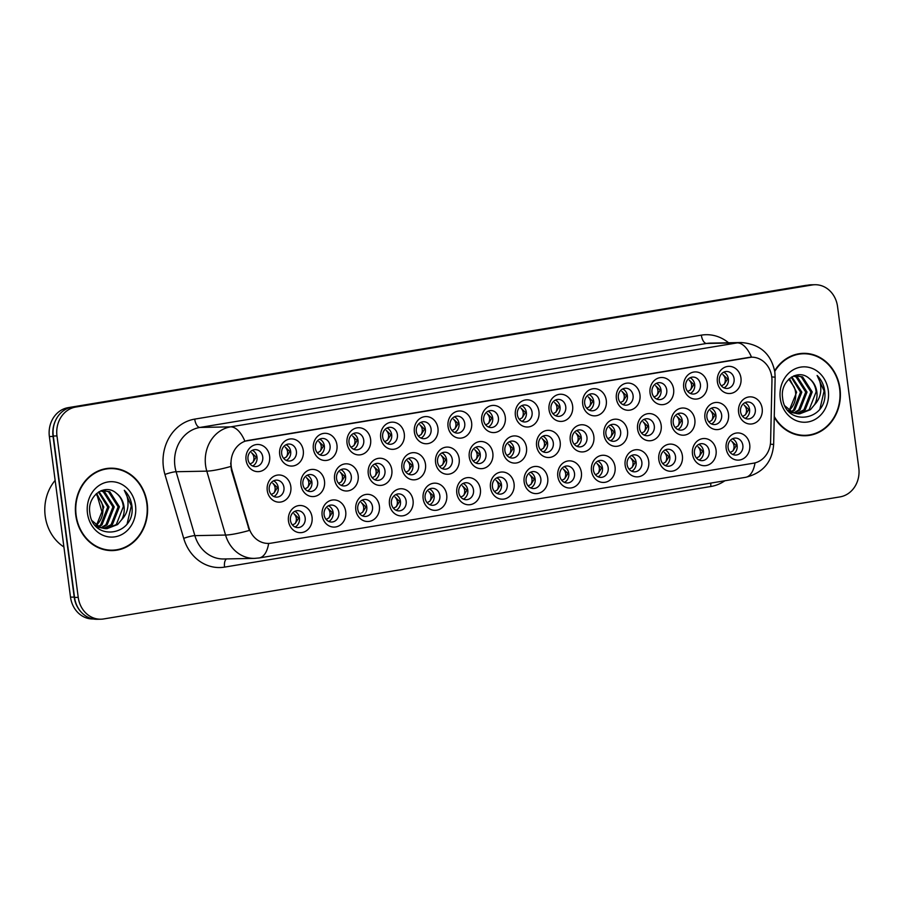 <?xml version="1.0" encoding="UTF-8"?>
<svg xmlns="http://www.w3.org/2000/svg" width="904" height="904" viewBox="0 0 904 904"><rect width="100%" height="100%" fill="white"/><g stroke="black" fill="none" stroke-linecap="round" stroke-linejoin="round"><path stroke-width="1.36" d="M615.048 466.905A13.594 11.91 -91.1 0 1 605.036 482.307A13.594 11.91 -91.1 0 1 591.487 470.803A13.594 11.91 -91.1 0 1 601.499 455.401A13.594 11.91 -91.1 0 1 615.048 466.905M593.453 470.125A8.498 7.447 88.9 0 0 600.979 477.391A8.498 7.447 88.9 0 0 608.177 467.684A8.498 7.447 88.9 0 0 600.651 460.407A8.498 7.447 88.9 0 0 593.453 470.125M648.722 461.322A13.594 11.91 -91.1 0 1 638.71 476.724A13.594 11.91 -91.1 0 1 625.15 465.221A13.594 11.91 -91.1 0 1 635.162 449.819A13.594 11.91 -91.1 0 1 648.722 461.322M627.116 464.543A8.498 7.447 88.9 0 0 634.642 471.82A8.498 7.447 88.9 0 0 641.84 462.102A8.498 7.447 88.9 0 0 634.314 454.825A8.498 7.447 88.9 0 0 627.116 464.543M682.384 455.74A13.594 11.91 -91.1 0 1 672.373 471.142A13.594 11.91 -91.1 0 1 658.824 459.65A13.594 11.91 -91.1 0 1 668.836 444.237A13.594 11.91 -91.1 0 1 682.384 455.74M660.779 458.961A8.498 7.447 88.9 0 0 668.316 466.238A8.498 7.447 88.9 0 0 675.514 456.52A8.498 7.447 88.9 0 0 667.988 449.243A8.498 7.447 88.9 0 0 660.779 458.961M581.385 472.487A13.594 11.91 -91.1 0 1 571.373 487.889A13.594 11.91 -91.1 0 1 557.813 476.385A13.594 11.91 -91.1 0 1 567.825 460.983A13.594 11.91 -91.1 0 1 581.385 472.487M559.779 475.707A8.498 7.447 88.9 0 0 567.305 482.973A8.498 7.447 88.9 0 0 574.503 473.267A8.498 7.447 88.9 0 0 566.977 465.989A8.498 7.447 88.9 0 0 559.779 475.707M547.711 478.058A13.594 11.91 -91.1 0 1 537.699 493.471A13.594 11.91 -91.1 0 1 524.15 481.968A13.594 11.91 -91.1 0 1 534.162 466.566A13.594 11.91 -91.1 0 1 547.711 478.058M526.117 481.278A8.498 7.447 88.9 0 0 533.642 488.555A8.498 7.447 88.9 0 0 540.841 478.837A8.498 7.447 88.9 0 0 533.315 471.572A8.498 7.447 88.9 0 0 526.117 481.278M716.058 450.158A13.594 11.91 -91.1 0 1 706.047 465.571A13.594 11.91 -91.1 0 1 692.487 454.068A13.594 11.91 -91.1 0 1 702.498 438.655A13.594 11.91 -91.1 0 1 716.058 450.158M694.453 453.379A8.498 7.447 88.9 0 0 701.979 460.656A8.498 7.447 88.9 0 0 709.177 450.938A8.498 7.447 88.9 0 0 701.651 443.661A8.498 7.447 88.9 0 0 694.453 453.379M514.048 483.64A13.594 11.91 -91.1 0 1 504.036 499.053A13.594 11.91 -91.1 0 1 490.488 487.55A13.594 11.91 -91.1 0 1 500.488 472.148A13.594 11.91 -91.1 0 1 514.048 483.64M492.443 486.861A8.498 7.447 88.9 0 0 499.968 494.138A8.498 7.447 88.9 0 0 507.178 484.42A8.498 7.447 88.9 0 0 499.652 477.142A8.498 7.447 88.9 0 0 492.443 486.861M480.374 489.222A13.594 11.91 -91.1 0 1 470.374 504.635A13.594 11.91 -91.1 0 1 456.814 493.132A13.594 11.91 -91.1 0 1 466.826 477.719A13.594 11.91 -91.1 0 1 480.374 489.222M458.78 492.443A8.498 7.447 88.9 0 0 466.306 499.72A8.498 7.447 88.9 0 0 473.504 490.002A8.498 7.447 88.9 0 0 465.978 482.725A8.498 7.447 88.9 0 0 458.78 492.443M446.712 494.804A13.594 11.91 -91.1 0 1 436.7 510.218A13.594 11.91 -91.1 0 1 423.151 498.714A13.594 11.91 -91.1 0 1 433.163 483.301A13.594 11.91 -91.1 0 1 446.712 494.804M425.106 498.025A8.498 7.447 88.9 0 0 432.632 505.302A8.498 7.447 88.9 0 0 439.841 495.584A8.498 7.447 88.9 0 0 432.315 488.307A8.498 7.447 88.9 0 0 425.106 498.025M413.049 500.387A13.594 11.91 -91.1 0 1 403.037 515.788A13.594 11.91 -91.1 0 1 389.477 504.296A13.594 11.91 -91.1 0 1 399.489 488.883A13.594 11.91 -91.1 0 1 413.049 500.387M391.443 503.607A8.498 7.447 88.9 0 0 398.969 510.884A8.498 7.447 88.9 0 0 406.167 501.166A8.498 7.447 88.9 0 0 398.641 493.889A8.498 7.447 88.9 0 0 391.443 503.607M379.375 505.969A13.594 11.91 -91.1 0 1 369.363 521.371A13.594 11.91 -91.1 0 1 355.814 509.867A13.594 11.91 -91.1 0 1 365.826 494.465A13.594 11.91 -91.1 0 1 379.375 505.969M357.769 509.189A8.498 7.447 88.9 0 0 365.306 516.466A8.498 7.447 88.9 0 0 372.504 506.748A8.498 7.447 88.9 0 0 364.979 499.471A8.498 7.447 88.9 0 0 357.769 509.189M345.712 511.551A13.594 11.91 -91.1 0 1 335.7 526.953A13.594 11.91 -91.1 0 1 322.14 515.449A13.594 11.91 -91.1 0 1 332.152 500.048A13.594 11.91 -91.1 0 1 345.712 511.551M324.107 514.771A8.498 7.447 88.9 0 0 331.632 522.037A8.498 7.447 88.9 0 0 338.83 512.331A8.498 7.447 88.9 0 0 331.305 505.053A8.498 7.447 88.9 0 0 324.107 514.771M312.038 517.133A13.594 11.91 -91.1 0 1 302.026 532.535A13.594 11.91 -91.1 0 1 288.478 521.032A13.594 11.91 -91.1 0 1 298.489 505.63A13.594 11.91 -91.1 0 1 312.038 517.133M290.444 520.354A8.498 7.447 88.9 0 0 297.97 527.62A8.498 7.447 88.9 0 0 305.168 517.913A8.498 7.447 88.9 0 0 297.642 510.636A8.498 7.447 88.9 0 0 290.444 520.354M749.721 444.576A13.594 11.91 -91.1 0 1 739.709 459.989A13.594 11.91 -91.1 0 1 726.161 448.486A13.594 11.91 -91.1 0 1 736.172 433.072A13.594 11.91 -91.1 0 1 749.721 444.576M728.115 447.796A8.498 7.447 88.9 0 0 735.641 455.074A8.498 7.447 88.9 0 0 742.851 445.356A8.498 7.447 88.9 0 0 735.325 438.078A8.498 7.447 88.9 0 0 728.115 447.796M661.163 425.23A13.594 11.91 -91.1 0 1 651.162 440.643A13.594 11.91 -91.1 0 1 637.602 429.14A13.594 11.91 -91.1 0 1 647.614 413.727A13.594 11.91 -91.1 0 1 661.163 425.23M639.569 428.451A8.498 7.447 88.9 0 0 647.094 435.728A8.498 7.447 88.9 0 0 654.293 426.01A8.498 7.447 88.9 0 0 646.767 418.733A8.498 7.447 88.9 0 0 639.569 428.451M560.164 441.977A13.594 11.91 -91.1 0 1 550.152 457.379A13.594 11.91 -91.1 0 1 536.603 445.875A13.594 11.91 -91.1 0 1 546.615 430.473A13.594 11.91 -91.1 0 1 560.164 441.977M538.558 445.197A8.498 7.447 88.9 0 0 546.095 452.475A8.498 7.447 88.9 0 0 553.293 442.757A8.498 7.447 88.9 0 0 545.767 435.479A8.498 7.447 88.9 0 0 538.558 445.197M627.5 430.812A13.594 11.91 -91.1 0 1 617.489 446.214A13.594 11.91 -91.1 0 1 603.94 434.722A13.594 11.91 -91.1 0 1 613.952 419.309A13.594 11.91 -91.1 0 1 627.5 430.812M605.895 434.033A8.498 7.447 88.9 0 0 613.42 441.31A8.498 7.447 88.9 0 0 620.63 431.592A8.498 7.447 88.9 0 0 613.104 424.315A8.498 7.447 88.9 0 0 605.895 434.033M526.501 447.559A13.594 11.91 -91.1 0 1 516.489 462.961A13.594 11.91 -91.1 0 1 502.929 451.458A13.594 11.91 -91.1 0 1 512.941 436.056A13.594 11.91 -91.1 0 1 526.501 447.559M504.895 450.78A8.498 7.447 88.9 0 0 512.421 458.046A8.498 7.447 88.9 0 0 519.619 448.339A8.498 7.447 88.9 0 0 512.093 441.062A8.498 7.447 88.9 0 0 504.895 450.78M694.837 419.648A13.594 11.91 -91.1 0 1 684.825 435.061A13.594 11.91 -91.1 0 1 671.276 423.558A13.594 11.91 -91.1 0 1 681.277 408.145A13.594 11.91 -91.1 0 1 694.837 419.648M673.231 422.869A8.498 7.447 88.9 0 0 680.757 430.146A8.498 7.447 88.9 0 0 687.967 420.428A8.498 7.447 88.9 0 0 680.441 413.151A8.498 7.447 88.9 0 0 673.231 422.869M728.5 414.066A13.594 11.91 -91.1 0 1 718.488 429.479A13.594 11.91 -91.1 0 1 704.939 417.976A13.594 11.91 -91.1 0 1 714.951 402.574A13.594 11.91 -91.1 0 1 728.5 414.066M706.905 417.286A8.498 7.447 88.9 0 0 714.431 424.564A8.498 7.447 88.9 0 0 721.629 414.846A8.498 7.447 88.9 0 0 714.103 407.568A8.498 7.447 88.9 0 0 706.905 417.286M593.838 436.395A13.594 11.91 -91.1 0 1 583.826 451.797A13.594 11.91 -91.1 0 1 570.266 440.293A13.594 11.91 -91.1 0 1 580.278 424.891A13.594 11.91 -91.1 0 1 593.838 436.395M572.232 439.615A8.498 7.447 88.9 0 0 579.758 446.892A8.498 7.447 88.9 0 0 586.956 437.174A8.498 7.447 88.9 0 0 579.43 429.897A8.498 7.447 88.9 0 0 572.232 439.615M492.827 453.13A13.594 11.91 -91.1 0 1 482.815 468.543A13.594 11.91 -91.1 0 1 469.266 457.04A13.594 11.91 -91.1 0 1 479.278 441.638A13.594 11.91 -91.1 0 1 492.827 453.13M471.233 456.351A8.498 7.447 88.9 0 0 478.758 463.628A8.498 7.447 88.9 0 0 485.956 453.91A8.498 7.447 88.9 0 0 478.431 446.644A8.498 7.447 88.9 0 0 471.233 456.351M459.164 458.712A13.594 11.91 -91.1 0 1 449.152 474.125A13.594 11.91 -91.1 0 1 435.592 462.622A13.594 11.91 -91.1 0 1 445.604 447.22A13.594 11.91 -91.1 0 1 459.164 458.712M437.559 461.933A8.498 7.447 88.9 0 0 445.084 469.21A8.498 7.447 88.9 0 0 452.282 459.492A8.498 7.447 88.9 0 0 444.757 452.215A8.498 7.447 88.9 0 0 437.559 461.933M425.49 464.294A13.594 11.91 -91.1 0 1 415.478 479.708A13.594 11.91 -91.1 0 1 401.93 468.204A13.594 11.91 -91.1 0 1 411.941 452.791A13.594 11.91 -91.1 0 1 425.49 464.294M403.896 467.515A8.498 7.447 88.9 0 0 411.422 474.792A8.498 7.447 88.9 0 0 418.62 465.074A8.498 7.447 88.9 0 0 411.094 457.797A8.498 7.447 88.9 0 0 403.896 467.515M391.827 469.877A13.594 11.91 -91.1 0 1 381.816 485.29A13.594 11.91 -91.1 0 1 368.267 473.786A13.594 11.91 -91.1 0 1 378.267 458.373A13.594 11.91 -91.1 0 1 391.827 469.877M370.222 473.097A8.498 7.447 88.9 0 0 377.748 480.374A8.498 7.447 88.9 0 0 384.957 470.656A8.498 7.447 88.9 0 0 377.431 463.379A8.498 7.447 88.9 0 0 370.222 473.097M358.153 475.459A13.594 11.91 -91.1 0 1 348.153 490.861A13.594 11.91 -91.1 0 1 334.593 479.369A13.594 11.91 -91.1 0 1 344.605 463.955A13.594 11.91 -91.1 0 1 358.153 475.459M336.559 478.679A8.498 7.447 88.9 0 0 344.085 485.956A8.498 7.447 88.9 0 0 351.283 476.238A8.498 7.447 88.9 0 0 343.757 468.961A8.498 7.447 88.9 0 0 336.559 478.679M324.491 481.041A13.594 11.91 -91.1 0 1 314.479 496.443A13.594 11.91 -91.1 0 1 300.93 484.939A13.594 11.91 -91.1 0 1 310.942 469.538A13.594 11.91 -91.1 0 1 324.491 481.041M302.885 484.261A8.498 7.447 88.9 0 0 310.411 491.539A8.498 7.447 88.9 0 0 317.62 481.821A8.498 7.447 88.9 0 0 310.095 474.543A8.498 7.447 88.9 0 0 302.885 484.261M290.828 486.623A13.594 11.91 -91.1 0 1 280.816 502.025A13.594 11.91 -91.1 0 1 267.256 490.522A13.594 11.91 -91.1 0 1 277.268 475.12A13.594 11.91 -91.1 0 1 290.828 486.623M269.222 489.844A8.498 7.447 88.9 0 0 276.748 497.121A8.498 7.447 88.9 0 0 283.946 487.403A8.498 7.447 88.9 0 0 276.421 480.126A8.498 7.447 88.9 0 0 269.222 489.844M762.174 408.484A13.594 11.91 -91.1 0 1 752.162 423.897A13.594 11.91 -91.1 0 1 738.602 412.393A13.594 11.91 -91.1 0 1 748.614 396.992A13.594 11.91 -91.1 0 1 762.174 408.484M740.568 411.704A8.498 7.447 88.9 0 0 748.094 418.981A8.498 7.447 88.9 0 0 755.292 409.263A8.498 7.447 88.9 0 0 747.766 401.997A8.498 7.447 88.9 0 0 740.568 411.704M707.29 383.556A13.594 11.91 -91.1 0 1 697.278 398.969A13.594 11.91 -91.1 0 1 683.718 387.466A13.594 11.91 -91.1 0 1 693.73 372.064A13.594 11.91 -91.1 0 1 707.29 383.556M685.684 386.776A8.498 7.447 88.9 0 0 693.21 394.054A8.498 7.447 88.9 0 0 700.408 384.336A8.498 7.447 88.9 0 0 692.882 377.07A8.498 7.447 88.9 0 0 685.684 386.776M673.616 389.138A13.594 11.91 -91.1 0 1 663.604 404.551A13.594 11.91 -91.1 0 1 650.055 393.048A13.594 11.91 -91.1 0 1 660.067 377.646A13.594 11.91 -91.1 0 1 673.616 389.138M652.021 392.359A8.498 7.447 88.9 0 0 659.547 399.636A8.498 7.447 88.9 0 0 666.745 389.918A8.498 7.447 88.9 0 0 659.219 382.641A8.498 7.447 88.9 0 0 652.021 392.359M639.953 394.72A13.594 11.91 -91.1 0 1 629.941 410.133A13.594 11.91 -91.1 0 1 616.381 398.63A13.594 11.91 -91.1 0 1 626.393 383.217A13.594 11.91 -91.1 0 1 639.953 394.72M618.347 397.941A8.498 7.447 88.9 0 0 625.873 405.218A8.498 7.447 88.9 0 0 633.071 395.5A8.498 7.447 88.9 0 0 625.545 388.223A8.498 7.447 88.9 0 0 618.347 397.941M606.279 400.302A13.594 11.91 -91.1 0 1 596.267 415.716A13.594 11.91 -91.1 0 1 582.718 404.212A13.594 11.91 -91.1 0 1 592.73 388.799A13.594 11.91 -91.1 0 1 606.279 400.302M584.685 403.523A8.498 7.447 88.9 0 0 592.21 410.8A8.498 7.447 88.9 0 0 599.409 401.082A8.498 7.447 88.9 0 0 591.883 393.805A8.498 7.447 88.9 0 0 584.685 403.523M572.616 405.885A13.594 11.91 -91.1 0 1 562.604 421.287A13.594 11.91 -91.1 0 1 549.056 409.794A13.594 11.91 -91.1 0 1 559.056 394.381A13.594 11.91 -91.1 0 1 572.616 405.885M551.011 409.105A8.498 7.447 88.9 0 0 558.536 416.382A8.498 7.447 88.9 0 0 565.746 406.664A8.498 7.447 88.9 0 0 558.22 399.387A8.498 7.447 88.9 0 0 551.011 409.105M538.942 411.467A13.594 11.91 -91.1 0 1 528.942 426.869A13.594 11.91 -91.1 0 1 515.382 415.365A13.594 11.91 -91.1 0 1 525.393 399.963A13.594 11.91 -91.1 0 1 538.942 411.467M517.348 414.687A8.498 7.447 88.9 0 0 524.874 421.965A8.498 7.447 88.9 0 0 532.072 412.247A8.498 7.447 88.9 0 0 524.546 404.969A8.498 7.447 88.9 0 0 517.348 414.687M505.279 417.049A13.594 11.91 -91.1 0 1 495.268 432.451A13.594 11.91 -91.1 0 1 481.719 420.948A13.594 11.91 -91.1 0 1 491.731 405.546A13.594 11.91 -91.1 0 1 505.279 417.049M483.674 420.27A8.498 7.447 88.9 0 0 491.2 427.547A8.498 7.447 88.9 0 0 498.409 417.829A8.498 7.447 88.9 0 0 490.883 410.552A8.498 7.447 88.9 0 0 483.674 420.27M471.617 422.631A13.594 11.91 -91.1 0 1 461.605 438.033A13.594 11.91 -91.1 0 1 448.045 426.53A13.594 11.91 -91.1 0 1 458.057 411.128A13.594 11.91 -91.1 0 1 471.617 422.631M450.011 425.852A8.498 7.447 88.9 0 0 457.537 433.118A8.498 7.447 88.9 0 0 464.735 423.411A8.498 7.447 88.9 0 0 457.209 416.134A8.498 7.447 88.9 0 0 450.011 425.852M437.943 428.202A13.594 11.91 -91.1 0 1 427.931 443.615A13.594 11.91 -91.1 0 1 414.382 432.112A13.594 11.91 -91.1 0 1 424.394 416.71A13.594 11.91 -91.1 0 1 437.943 428.202M416.337 431.423A8.498 7.447 88.9 0 0 423.863 438.7A8.498 7.447 88.9 0 0 431.072 428.982A8.498 7.447 88.9 0 0 423.547 421.716A8.498 7.447 88.9 0 0 416.337 431.423M404.28 433.784A13.594 11.91 -91.1 0 1 394.268 449.198A13.594 11.91 -91.1 0 1 380.708 437.694A13.594 11.91 -91.1 0 1 390.72 422.292A13.594 11.91 -91.1 0 1 404.28 433.784M382.674 437.005A8.498 7.447 88.9 0 0 390.2 444.282A8.498 7.447 88.9 0 0 397.398 434.564A8.498 7.447 88.9 0 0 389.873 427.287A8.498 7.447 88.9 0 0 382.674 437.005M370.606 439.367A13.594 11.91 -91.1 0 1 360.594 454.78A13.594 11.91 -91.1 0 1 347.046 443.276A13.594 11.91 -91.1 0 1 357.057 427.863A13.594 11.91 -91.1 0 1 370.606 439.367M349.012 442.587A8.498 7.447 88.9 0 0 356.538 449.864A8.498 7.447 88.9 0 0 363.736 440.146A8.498 7.447 88.9 0 0 356.21 432.869A8.498 7.447 88.9 0 0 349.012 442.587M336.943 444.949A13.594 11.91 -91.1 0 1 326.932 460.362A13.594 11.91 -91.1 0 1 313.372 448.859A13.594 11.91 -91.1 0 1 323.383 433.445A13.594 11.91 -91.1 0 1 336.943 444.949M315.338 448.169A8.498 7.447 88.9 0 0 322.864 455.446A8.498 7.447 88.9 0 0 330.062 445.728A8.498 7.447 88.9 0 0 322.536 438.451A8.498 7.447 88.9 0 0 315.338 448.169M303.269 450.531A13.594 11.91 -91.1 0 1 293.258 465.933A13.594 11.91 -91.1 0 1 279.709 454.441A13.594 11.91 -91.1 0 1 289.721 439.028A13.594 11.91 -91.1 0 1 303.269 450.531M281.675 453.751A8.498 7.447 88.9 0 0 289.201 461.029A8.498 7.447 88.9 0 0 296.399 451.311A8.498 7.447 88.9 0 0 288.873 444.033A8.498 7.447 88.9 0 0 281.675 453.751M269.607 456.113A13.594 11.91 -91.1 0 1 259.595 471.515A13.594 11.91 -91.1 0 1 246.046 460.012A13.594 11.91 -91.1 0 1 256.047 444.61A13.594 11.91 -91.1 0 1 269.607 456.113M248.001 459.334A8.498 7.447 88.9 0 0 255.527 466.611A8.498 7.447 88.9 0 0 262.736 456.893A8.498 7.447 88.9 0 0 255.21 449.616A8.498 7.447 88.9 0 0 248.001 459.334M740.952 377.985A13.594 11.91 -91.1 0 1 730.94 393.387A13.594 11.91 -91.1 0 1 717.392 381.883A13.594 11.91 -91.1 0 1 727.404 366.482A13.594 11.91 -91.1 0 1 740.952 377.985M719.347 381.205A8.498 7.447 88.9 0 0 726.884 388.471A8.498 7.447 88.9 0 0 734.082 378.765A8.498 7.447 88.9 0 0 726.556 371.487A8.498 7.447 88.9 0 0 719.347 381.205M597.793 461.119A8.498 7.447 -91.1 0 1 602.448 467.786A8.498 7.447 -91.1 0 1 598.098 476.792M631.467 455.537A8.498 7.447 -91.1 0 1 636.111 462.204A8.498 7.447 -91.1 0 1 631.76 471.221M665.129 449.955A8.498 7.447 -91.1 0 1 669.785 456.633A8.498 7.447 -91.1 0 1 665.434 465.639M564.13 466.69A8.498 7.447 -91.1 0 1 568.774 473.368A8.498 7.447 -91.1 0 1 564.435 482.374M530.467 472.272A8.498 7.447 -91.1 0 1 535.111 478.95A8.498 7.447 -91.1 0 1 530.761 487.957M698.803 444.372A8.498 7.447 -91.1 0 1 703.448 451.051A8.498 7.447 -91.1 0 1 699.097 460.057M496.793 477.854A8.498 7.447 -91.1 0 1 501.449 484.533A8.498 7.447 -91.1 0 1 497.098 493.539L497.923 493.053M463.13 483.437A8.498 7.447 -91.1 0 1 467.775 490.115A8.498 7.447 -91.1 0 1 463.424 499.121L464.26 498.635M429.456 489.019A8.498 7.447 -91.1 0 1 434.112 495.697A8.498 7.447 -91.1 0 1 429.762 504.703L430.586 504.217M395.794 494.601A8.498 7.447 -91.1 0 1 400.438 501.279A8.498 7.447 -91.1 0 1 396.088 510.285M362.12 500.183A8.498 7.447 -91.1 0 1 366.775 506.85A8.498 7.447 -91.1 0 1 362.425 515.868M328.457 505.765A8.498 7.447 -91.1 0 1 333.101 512.432A8.498 7.447 -91.1 0 1 328.751 521.438M294.783 511.336A8.498 7.447 -91.1 0 1 299.439 518.015A8.498 7.447 -91.1 0 1 295.088 527.021M732.466 438.79A8.498 7.447 -91.1 0 1 737.122 445.469A8.498 7.447 -91.1 0 1 732.771 454.475L733.596 453.989M643.919 419.445A8.498 7.447 -91.1 0 1 648.563 426.123A8.498 7.447 -91.1 0 1 644.213 435.129M542.908 436.191A8.498 7.447 -91.1 0 1 547.564 442.858A8.498 7.447 -91.1 0 1 543.214 451.864M610.245 425.027A8.498 7.447 -91.1 0 1 614.901 431.705A8.498 7.447 -91.1 0 1 610.55 440.711L611.386 440.214M509.246 441.762A8.498 7.447 -91.1 0 1 513.89 448.44A8.498 7.447 -91.1 0 1 509.54 457.447L510.387 456.961M677.582 413.862A8.498 7.447 -91.1 0 1 682.237 420.541A8.498 7.447 -91.1 0 1 677.887 429.547M711.256 408.28A8.498 7.447 -91.1 0 1 715.9 414.959A8.498 7.447 -91.1 0 1 711.55 423.965M576.582 430.609A8.498 7.447 -91.1 0 1 581.227 437.276A8.498 7.447 -91.1 0 1 576.876 446.293L577.712 445.796M475.572 447.344A8.498 7.447 -91.1 0 1 480.227 454.023A8.498 7.447 -91.1 0 1 475.877 463.029M441.909 452.927A8.498 7.447 -91.1 0 1 446.553 459.605A8.498 7.447 -91.1 0 1 442.214 468.611M408.246 458.509A8.498 7.447 -91.1 0 1 412.891 465.187A8.498 7.447 -91.1 0 1 408.54 474.193M374.572 464.091A8.498 7.447 -91.1 0 1 379.217 470.769A8.498 7.447 -91.1 0 1 374.877 479.775M340.91 469.673A8.498 7.447 -91.1 0 1 345.554 476.351A8.498 7.447 -91.1 0 1 341.203 485.358M307.236 475.255A8.498 7.447 -91.1 0 1 311.891 481.922A8.498 7.447 -91.1 0 1 307.541 490.94L308.377 490.443M273.573 480.838A8.498 7.447 -91.1 0 1 278.217 487.505A8.498 7.447 -91.1 0 1 273.867 496.511L274.703 496.025M744.919 402.698A8.498 7.447 -91.1 0 1 749.563 409.376A8.498 7.447 -91.1 0 1 745.224 418.382M690.034 377.77A8.498 7.447 -91.1 0 1 694.679 384.449A8.498 7.447 -91.1 0 1 690.328 393.455L691.176 392.969M656.361 383.352A8.498 7.447 -91.1 0 1 661.016 390.031A8.498 7.447 -91.1 0 1 656.666 399.037M622.698 388.935A8.498 7.447 -91.1 0 1 627.342 395.613A8.498 7.447 -91.1 0 1 623.003 404.619M589.035 394.517A8.498 7.447 -91.1 0 1 593.679 401.195A8.498 7.447 -91.1 0 1 589.329 410.201M555.361 400.099A8.498 7.447 -91.1 0 1 560.005 406.777A8.498 7.447 -91.1 0 1 555.666 415.783M521.698 405.681A8.498 7.447 -91.1 0 1 526.343 412.348A8.498 7.447 -91.1 0 1 521.992 421.366M488.024 411.263A8.498 7.447 -91.1 0 1 492.68 417.93A8.498 7.447 -91.1 0 1 488.329 426.937M454.362 416.834A8.498 7.447 -91.1 0 1 459.006 423.513A8.498 7.447 -91.1 0 1 454.655 432.519M420.688 422.417A8.498 7.447 -91.1 0 1 425.343 429.095A8.498 7.447 -91.1 0 1 420.993 438.101L421.829 437.615M387.025 427.999A8.498 7.447 -91.1 0 1 391.669 434.677A8.498 7.447 -91.1 0 1 387.319 443.683L388.166 443.186M353.351 433.581A8.498 7.447 -91.1 0 1 358.007 440.259A8.498 7.447 -91.1 0 1 353.656 449.265M319.688 439.163A8.498 7.447 -91.1 0 1 324.333 445.841A8.498 7.447 -91.1 0 1 319.993 454.848M286.026 444.745A8.498 7.447 -91.1 0 1 290.67 451.424A8.498 7.447 -91.1 0 1 286.319 460.43M252.352 450.328A8.498 7.447 -91.1 0 1 256.996 456.995A8.498 7.447 -91.1 0 1 252.657 466.012M723.697 372.188A8.498 7.447 -91.1 0 1 728.353 378.866A8.498 7.447 -91.1 0 1 724.002 387.872L724.838 387.387M232.057 470.317A22.939 20.103 -91.1 0 1 231.232 466.419A22.939 20.103 -91.1 0 1 248.125 440.429L748.874 357.419A22.939 20.103 -91.1 0 1 751.427 357.182A22.939 20.103 -91.1 0 1 771.959 380.821L770.615 441.186A22.939 20.103 -91.1 0 1 753.507 463.198L270.94 543.191A22.939 20.103 -91.1 0 1 268.398 543.417A22.939 20.103 -91.1 0 1 248.894 527.676L232.057 470.317L231.458 470.329L230.678 463.029M102.57 513.969L96.965 494.861M75.778 515.303A41.211 36.115 88.9 0 0 112.277 550.592A41.211 36.115 88.9 0 0 147.205 503.46A41.211 36.115 88.9 0 0 110.706 468.182A41.211 36.115 88.9 0 0 75.778 515.303M110.638 550.581A41.211 36.115 88.9 0 0 114.718 550.016M774.242 417.252A41.211 36.115 88.9 0 0 805.068 435.751A41.211 36.115 88.9 0 0 839.997 388.63A41.211 36.115 88.9 0 0 803.498 353.34A41.211 36.115 88.9 0 0 774.66 370.798M803.43 435.739A41.211 36.115 88.9 0 0 807.509 435.186M724.884 480.758A42.488 37.233 -91.1 0 1 710.928 486.488L224.554 567.113A42.488 37.233 -91.1 0 1 183.715 538.377A8.498 1.22 163.6 0 1 194.868 535.643L225.559 535.055L206.801 471.142A33.99 29.787 -91.1 0 1 205.581 465.379A33.99 29.787 -91.1 0 1 230.61 426.857A29.742 14.215 80.6 0 1 244.882 441.175L751.518 357.193A29.742 14.215 -99.4 0 0 737.246 342.876A33.99 29.787 -91.1 0 1 741.031 342.537L710.329 343.124A33.99 29.787 88.9 0 0 706.555 343.463L199.92 427.445A33.99 29.787 88.9 0 0 174.89 465.967A33.99 29.787 88.9 0 0 176.099 471.73L194.868 535.643A33.99 29.787 88.9 0 0 223.751 558.977L254.453 558.389A33.99 29.787 -91.1 0 1 225.559 535.055A29.742 4.26 -16.4 0 0 249.346 530.433L231.458 470.329M814.967 284.726L811.284 284.794A25.493 22.34 88.9 0 0 808.447 285.054L72.06 407.116A25.493 22.34 88.9 0 0 53.291 436.01L74.546 597.454A25.493 22.34 88.9 0 0 97.123 619.274L100.807 619.206A25.493 22.34 88.9 0 0 103.644 618.946L840.031 496.884A25.493 22.34 88.9 0 0 858.8 467.989L837.545 306.546A25.493 22.34 88.9 0 0 814.967 284.726A25.493 22.34 88.9 0 0 812.131 284.986L75.744 407.049A25.493 22.34 88.9 0 0 56.975 435.931L78.23 597.386A25.493 22.34 88.9 0 0 100.807 619.206M805.95 353.814A41.211 36.115 88.9 0 0 801.859 353.419M113.158 468.656A41.211 36.115 88.9 0 0 109.068 468.249M807.17 285.268A25.493 22.34 88.9 0 0 805.114 285.494L68.139 407.659A25.493 22.34 88.9 0 0 49.37 436.542L70.512 597.149A25.493 22.34 88.9 0 0 93.089 618.98L93.281 618.969M55.935 419.682A25.493 22.34 88.9 0 0 53.053 436.474L74.196 597.081A25.493 22.34 88.9 0 0 81.281 612.223M722.884 374.572C725.584 377.42 726.014 380.674 724.172 384.324L727.539 379.002L722.884 374.572M721.392 385.884L724.172 384.324M746.06 417.897L745.178 418.371M744.105 405.071C746.806 407.93 747.235 411.184 745.393 414.834L748.749 409.512L744.105 405.071M742.602 416.394L745.393 414.834M731.652 441.163C734.353 444.022 734.782 447.277 732.941 450.926L736.308 445.593L731.652 441.163M730.149 452.486L732.941 450.926M110.706 468.6A40.782 35.742 88.9 0 0 76.139 515.246A40.782 35.742 88.9 0 0 112.265 550.163A40.782 35.742 88.9 0 0 146.832 503.528A40.782 35.742 88.9 0 0 110.706 468.6L107.429 468.667A40.782 35.742 88.9 0 0 104.988 468.814M55.144 480.397A42.488 37.233 88.9 0 0 45.2 516.048A42.488 37.233 88.9 0 0 63.901 546.954M99.056 491.731L109.034 506.986L102.005 524.851L99.112 526.862M98.468 492.092L107.734 507.02L100.706 524.874L98.457 526.512M101.214 490.669L104.604 491.787L114.232 506.895L107.203 524.749L101.723 527.936M100.728 490.872L103.305 491.821L112.932 506.918L105.904 524.772L101.078 527.71M101.643 490.51L109.802 491.697L119.43 506.794L112.401 524.648L104.333 528.524M102.954 490.352L108.503 491.719L118.13 506.816L111.102 524.67L103.677 528.422M116.413 493.29C105 482.747 87.066 496.081 89.79 512.557C92.366 542.197 134.662 536.049 132.074 507.246L131.916 505.811C131.035 499.584 128.492 494.409 124.3 490.284C127.215 494.94 128.413 500.262 127.905 506.263C127.385 511.393 125.34 515.822 121.757 519.563A19.21 16.837 88.9 0 0 124.04 506.703A19.21 16.837 88.9 0 0 116.413 493.29C120.447 496.624 122.752 501.098 123.328 506.715L116.3 524.58L106.288 528.682M121.757 519.563L117.599 524.546L106.932 528.682L100.084 527.326L92.219 520.806M105.632 528.704L98.785 527.348L94.999 525.111M96.649 493.46L103.836 507.087L96.479 525.224M96.378 525.145A19.21 16.837 88.9 0 0 102.762 507.11A19.21 16.837 88.9 0 0 101.406 501.946L96.027 494.025M87.473 513.359A27.708 24.284 88.9 0 0 115.102 536.806A27.708 24.284 88.9 0 0 135.498 505.404A27.708 24.284 88.9 0 0 107.881 481.968A27.708 24.284 88.9 0 0 87.473 513.359M106.548 550.174A40.782 35.742 88.9 0 0 108.988 550.231L112.265 550.163M124.3 490.284L131.306 505.822L127.193 523.529M774.265 416.507A40.782 35.742 88.9 0 0 805.068 435.321A40.782 35.742 88.9 0 0 839.635 388.686A40.782 35.742 88.9 0 0 803.509 353.769L800.232 353.826A40.782 35.742 88.9 0 0 797.78 353.972M803.509 353.769A40.782 35.742 88.9 0 0 774.751 371.397M791.847 376.889L801.825 392.155L794.808 410.009L791.904 412.032M791.26 377.25L800.526 392.178L793.509 410.032L791.249 411.682M794.017 375.827L797.396 376.957L807.023 392.053L800.006 409.907L794.526 413.094M793.52 376.03L796.096 376.979L805.724 392.076L798.707 409.93L793.87 412.879M794.435 375.668L802.594 376.855L812.221 391.952L805.204 409.806L797.125 413.682M795.746 375.51L801.294 376.878L810.922 391.974L803.905 409.84L796.481 413.58M809.204 378.46C797.791 367.917 779.858 381.239 782.593 397.715C785.158 427.355 827.454 421.207 824.866 392.404L824.708 390.969C823.826 384.742 821.295 379.578 817.103 375.454C820.007 380.098 821.205 385.42 820.696 391.432C820.177 396.551 818.131 400.981 814.56 404.721A19.21 16.837 88.9 0 0 816.843 391.861A19.21 16.837 88.9 0 0 809.204 378.46C813.238 381.782 815.544 386.257 816.12 391.873L809.103 409.738L799.079 413.84M814.56 404.721L810.402 409.715L799.735 413.84L792.887 412.484L785.022 405.964M798.435 413.874L791.588 412.518L787.791 410.269M789.441 378.629L796.627 392.246L789.271 410.382M789.181 410.314A19.21 16.837 88.9 0 0 795.554 392.268A19.21 16.837 88.9 0 0 794.209 387.104L788.83 379.183M780.276 398.528A27.708 24.284 88.9 0 0 807.894 421.965A27.708 24.284 88.9 0 0 828.29 390.562A27.708 24.284 88.9 0 0 800.673 367.126A27.708 24.284 88.9 0 0 780.276 398.528M799.339 435.344A40.782 35.742 88.9 0 0 801.791 435.389L805.068 435.321M817.103 375.454L824.109 390.98L819.984 408.687M689.221 380.143C691.922 383.002 692.351 386.257 690.509 389.906L693.865 384.584L689.221 380.143M687.718 391.466L690.509 389.906M657.502 398.54L656.632 399.026M655.558 385.726C658.248 388.584 658.677 391.839 656.835 395.489L660.202 390.166L655.558 385.726M654.055 397.048L656.835 395.489M623.839 404.122L622.958 404.608M621.884 391.308C624.585 394.167 625.014 397.421 623.172 401.071L626.529 395.749L621.884 391.308M620.381 402.63L623.172 401.071M590.165 409.704L589.295 410.179M588.221 396.89C590.911 399.749 591.34 403.003 589.498 406.653L592.866 401.319L588.221 396.89M586.719 408.212L589.498 406.653M697.99 446.745C700.69 449.604 701.12 452.859 699.278 456.509L702.634 451.164L697.99 446.745M696.487 458.068L699.278 456.509M699.063 460.046L699.933 459.571M664.316 452.328C667.016 455.187 667.446 458.441 665.604 462.08L668.971 456.746L664.316 452.328M662.824 463.639L665.604 462.08M665.4 465.616L666.259 465.142M630.653 457.91C633.354 460.769 633.783 464.012 631.941 467.662L635.297 462.328L630.653 457.91M629.15 469.221L631.941 467.662M631.738 471.199L632.597 470.724M596.99 463.492C599.68 466.351 600.109 469.594 598.267 473.244L601.635 467.91L596.99 463.492M595.487 474.803L598.267 473.244M598.064 476.781L598.934 476.306M712.386 423.467L711.516 423.953M710.442 410.653C713.132 413.512 713.561 416.767 711.719 420.416L715.087 415.094L710.442 410.653M708.939 421.976L711.719 420.416M678.723 429.05L677.853 429.536M676.768 416.236C679.469 419.094 679.898 422.349 678.056 425.999L681.424 420.676L676.768 416.236M675.265 427.558L678.056 425.999M645.049 434.632L644.179 435.106M643.106 421.818C645.806 424.677 646.224 427.931 644.382 431.581L647.75 426.247L643.106 421.818M641.603 433.14L644.382 431.581M609.432 427.4C612.132 430.259 612.562 433.513 610.72 437.152L614.087 431.829L609.432 427.4M607.929 438.711L610.72 437.152M556.502 415.286L555.632 415.761M554.547 402.472C557.248 405.331 557.678 408.585 555.836 412.224L559.203 406.902L554.547 402.472M553.045 413.783L555.836 412.224M522.828 420.868L521.958 421.343M520.885 408.054C523.586 410.913 524.004 414.168 522.162 417.806L525.529 412.484L520.885 408.054M519.382 419.366L522.162 417.806M489.166 426.451L488.296 426.925M487.211 413.636C489.911 416.495 490.341 419.738 488.499 423.388L491.866 418.066L487.211 413.636M485.708 424.948L488.499 423.388M455.492 432.033L454.622 432.507M453.548 419.219C456.249 422.066 456.678 425.321 454.836 428.971L458.192 423.648L453.548 419.219M452.045 430.53L454.836 428.971M575.769 432.982C578.47 435.841 578.899 439.084 577.057 442.734L580.413 437.412L575.769 432.982M574.266 444.293L577.057 442.734M544.05 451.378L543.18 451.853M542.095 438.564C544.796 441.423 545.225 444.666 543.383 448.316L546.75 442.994L542.095 438.564M540.603 449.876L543.383 448.316M508.432 444.146C511.133 446.994 511.562 450.248 509.72 453.898L513.077 448.576L508.432 444.146M506.929 455.458L509.72 453.898M476.713 462.543L475.843 463.017M474.769 449.717C477.459 452.576 477.888 455.831 476.046 459.481L479.414 454.158L474.769 449.717M473.267 461.04L476.046 459.481M563.316 469.074C566.017 471.922 566.446 475.176 564.604 478.826L567.961 473.493L563.316 469.074M561.813 480.386L564.604 478.826M564.401 482.363L565.26 481.888M529.654 474.645C532.343 477.504 532.772 480.758 530.93 484.408L534.298 479.075L529.654 474.645M528.151 485.968L530.93 484.408M530.727 487.945L531.597 487.471M495.98 480.227C498.68 483.086 499.11 486.341 497.268 489.991L500.624 484.657L495.98 480.227M494.477 491.55L497.268 489.991M419.874 424.79C422.575 427.648 423.004 430.903 421.162 434.553L424.53 429.231L419.874 424.79M418.382 436.112L421.162 434.553M386.211 430.372C388.912 433.231 389.341 436.485 387.5 440.135L390.856 434.813L386.211 430.372M384.708 441.694L387.5 440.135M354.492 448.768L353.622 449.254M352.549 435.954C355.238 438.813 355.667 442.067 353.826 445.717L357.193 440.395L352.549 435.954M351.046 447.277L353.826 445.717M320.83 454.35L319.948 454.825M318.875 441.536C321.575 444.395 322.005 447.649 320.163 451.299L323.519 445.966L318.875 441.536M317.372 452.859L320.163 451.299M287.156 459.933L286.285 460.407M285.212 447.118C287.901 449.977 288.331 453.232 286.489 456.87L289.856 451.548L285.212 447.118M283.709 458.43L286.489 456.87M253.493 465.515L252.623 465.989M251.538 452.701C254.239 455.559 254.668 458.814 252.826 462.452L256.194 457.13L251.538 452.701M250.035 464.012L252.826 462.452M443.05 468.114L442.169 468.6M441.095 455.3C443.796 458.158 444.226 461.413 442.384 465.063L445.74 459.74L441.095 455.3M439.593 466.622L442.384 465.063M409.376 473.696L408.506 474.182M407.433 460.882C410.122 463.741 410.552 466.995 408.71 470.645L412.077 465.323L407.433 460.882M405.93 472.204L408.71 470.645M375.714 479.278L374.844 479.753M373.759 466.464C376.459 469.323 376.889 472.577 375.047 476.227L378.414 470.894L373.759 466.464M372.256 477.787L375.047 476.227M342.04 484.86L341.17 485.335M340.096 472.046C342.797 474.905 343.215 478.159 341.373 481.798L344.74 476.476L340.096 472.046M338.593 483.357L341.373 481.798M306.422 477.628C309.123 480.487 309.552 483.742 307.71 487.38L311.078 482.058L306.422 477.628M304.919 488.94L307.71 487.38M272.759 483.211C275.46 486.069 275.889 489.313 274.048 492.962L277.404 487.64L272.759 483.211M271.256 494.522L274.048 492.962M462.317 485.81C465.018 488.668 465.436 491.923 463.594 495.573L466.961 490.239L462.317 485.81M460.814 497.132L463.594 495.573M428.643 491.392C431.344 494.251 431.773 497.505 429.931 501.155L433.298 495.81L428.643 491.392M427.14 502.714L429.931 501.155M394.98 496.974C397.681 499.833 398.11 503.087 396.268 506.726L399.624 501.392L394.98 496.974M393.477 508.285L396.268 506.726M396.054 510.263L396.924 509.788M361.306 502.556C364.007 505.415 364.436 508.658 362.594 512.308L365.962 506.974L361.306 502.556M359.815 513.867L362.594 512.308M362.391 515.845L363.25 515.37M327.643 508.138C330.344 510.997 330.774 514.24 328.932 517.89L332.288 512.557L327.643 508.138M326.141 519.45L328.932 517.89M328.728 521.427L329.587 520.953M293.981 513.721C296.67 516.568 297.1 519.823 295.258 523.472L298.625 518.139L293.981 513.721M292.478 525.032L295.258 523.472M295.054 527.009L295.924 526.535M248.894 527.676L248.295 527.687M701.346 335.135A8.498 4.057 -99.4 0 0 706.555 343.463L737.246 342.876L230.61 426.857L199.92 427.445A8.498 4.057 -99.4 0 1 194.71 419.117L701.346 335.135A42.488 37.233 -91.1 0 1 728.567 342.774M230.746 466.475A29.742 4.26 -16.4 0 1 206.801 471.142L176.099 471.73A8.498 1.22 163.6 0 0 164.946 474.476A42.488 37.233 -91.1 0 1 194.71 419.117M755.021 462.882A29.742 14.215 80.6 0 1 745.597 477.323L259.222 557.949A29.742 14.215 -99.4 0 0 268.646 543.417M770.377 444.192A29.742 0.678 1.3 0 1 773.643 444.576C772.208 462.091 762.863 473.007 745.597 477.323M771.756 376.911A29.742 0.678 1.3 0 1 775.135 377.307L773.643 444.576M183.715 538.377L164.946 474.476M812.131 284.986L808.447 285.054M75.744 407.049L72.06 407.116M56.975 435.931L53.291 436.01M78.23 597.386L74.546 597.454M226.531 558.921A8.498 4.057 -99.4 0 0 224.554 567.113M710.826 483.086A8.498 4.057 -99.4 0 0 710.928 486.488M70.512 597.149L74.196 597.081M49.37 436.542L53.053 436.474M68.139 407.659L69.811 407.625M805.114 285.494L805.871 285.483M727.539 379.002L728.341 378.844M748.749 409.512L749.563 409.354M737.11 445.457L736.308 445.593M693.865 384.584L694.679 384.426M660.202 390.166L661.016 390.008M626.529 395.749L627.342 395.59M592.866 401.319L593.679 401.173M703.448 451.039L702.634 451.164M669.785 456.622L668.971 456.746M636.111 462.193L635.297 462.328M602.448 467.775L601.635 467.91M715.087 415.094L715.9 414.936M681.424 420.676L682.226 420.518M647.75 426.247L648.563 426.1M614.087 431.829L614.889 431.683M559.203 406.902L560.005 406.755M525.529 412.484L526.343 412.337M491.866 418.066L492.669 417.919M458.192 423.648L459.006 423.501M580.413 437.412L581.227 437.265M546.75 442.994L547.553 442.847M513.077 448.576L513.89 448.418M479.414 454.158L480.227 454M568.774 473.357L567.961 473.493M535.111 478.939L534.298 479.075M501.437 484.521L500.624 484.657M424.53 429.231L425.332 429.072M390.856 434.813L391.669 434.654M357.193 440.395L358.007 440.237M323.519 445.966L324.333 445.819M289.856 451.548L290.67 451.401M256.194 457.13L256.996 456.983M445.74 459.74L446.553 459.582M412.077 465.323L412.891 465.164M378.414 470.894L379.217 470.747M344.74 476.476L345.554 476.329M311.078 482.058L311.88 481.911M277.404 487.64L278.217 487.493M467.775 490.104L466.961 490.239M434.101 495.686L433.298 495.81M400.438 501.268L399.624 501.392M366.775 506.839L365.962 506.974M333.101 512.421L332.288 512.557M299.439 518.003L298.625 518.139M775.135 377.307L774.841 372.019C771.135 353.724 759.857 343.893 741.031 342.537M259.222 557.949L254.453 558.389"/></g></svg>
